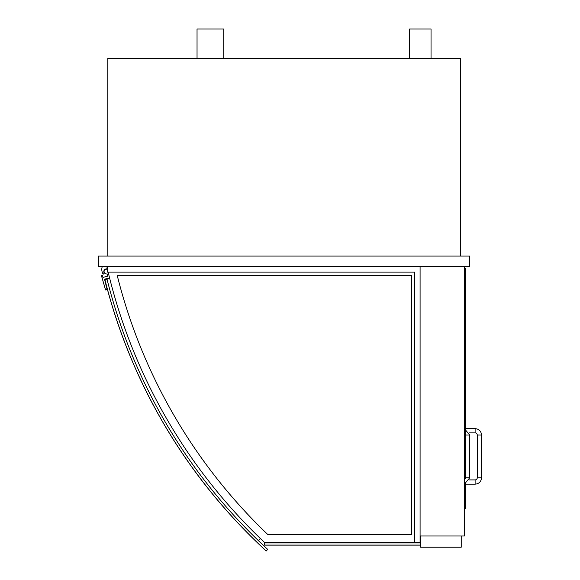 <?xml version="1.0" encoding="UTF-8"?>
<svg xmlns="http://www.w3.org/2000/svg" width="580" height="580" viewBox="0 0 580 580"><rect width="100%" height="100%" fill="white"/><g stroke="black" fill="none" stroke-linecap="round" stroke-linejoin="round"><path stroke-width="0.87" d="M409.668 58.384L409.668 29L431.041 29L431.041 58.384M197.04 58.384L197.04 29L223.757 29L223.757 58.384M460.426 256.055L460.426 58.384L107.822 58.384L107.822 256.055M420.087 266.742L420.087 536L464.435 536L464.435 266.742M420.623 536L420.623 547.223L461.223 547.223L461.223 536L420.623 536M464.435 508.754L465.501 508.754L465.501 483.814M464.435 484.09L469.771 477.768L469.771 435.029L465.501 435.029L465.501 268.344L464.435 268.344M475.114 428.62L475.114 432.89A2.139 2.139 0 0 1 477.253 435.029L481.53 435.029C481.146 431.136 479.007 428.997 475.114 428.62L465.501 428.62M481.53 477.768L477.253 477.768A2.139 2.139 0 0 1 475.114 479.907L475.114 484.177C479.015 483.8 481.146 481.661 481.53 477.768L481.53 435.029M464.435 479.616A2.139 2.139 0 0 0 465.501 477.768L469.771 477.768M465.501 477.768L465.501 435.029A2.139 2.139 0 0 0 464.435 433.18M107.285 269.279A2.407 2.407 0 0 0 104.081 271.433A2.407 2.407 0 0 0 107.068 273.883L107.648 276.218L102.986 277.378L102.595 275.819A0.536 0.536 0 0 0 101.95 275.435A0.536 0.536 0 0 0 101.558 276.08L105.567 289.949L107.119 289.558L104.538 279.19L109.584 277.936M102.21 266.742A9.084 9.084 0 0 0 103.16 274.224L104.335 273.137A2.668 2.668 0 0 1 107.285 269.004M267.677 549.39L266.227 550.964A551.348 551.348 0 0 1 104.929 279.647L107.003 279.132A549.209 549.209 0 0 0 267.677 549.39M109.714 278.451L107.003 279.132M258.346 540.596L260.326 538.457M98.469 256.055L98.469 266.742L469.771 266.742L469.771 256.055L98.469 256.055M411.539 275.29L117.182 275.29A539.059 539.059 0 0 0 267.67 534.398L411.539 534.398L411.539 275.29M107.285 268.431A547.071 547.071 0 0 1 107.017 267.271L107.285 267.271M420.087 536L420.087 542.416L264.465 542.416A547.071 547.071 0 0 1 108.148 272.085M414.743 542.416L414.743 272.085L107.285 272.085L107.285 266.742M104.929 279.647A551.348 551.348 0 0 0 266.227 550.964L266.191 551A551.399 551.399 0 0 1 104.871 279.661L104.929 279.647M420.623 536.536L420.087 536.536M420.623 542.945L264.625 542.945L264.625 542.416M420.623 545.135L264.625 545.135L420.623 545.084L264.625 545.084L264.625 542.945M475.114 432.89L469.409 432.89M477.253 477.768L477.253 435.029M465.501 484.177L475.114 484.177M469.409 479.907L475.114 479.907M469.771 435.029L464.435 428.707"/></g></svg>
